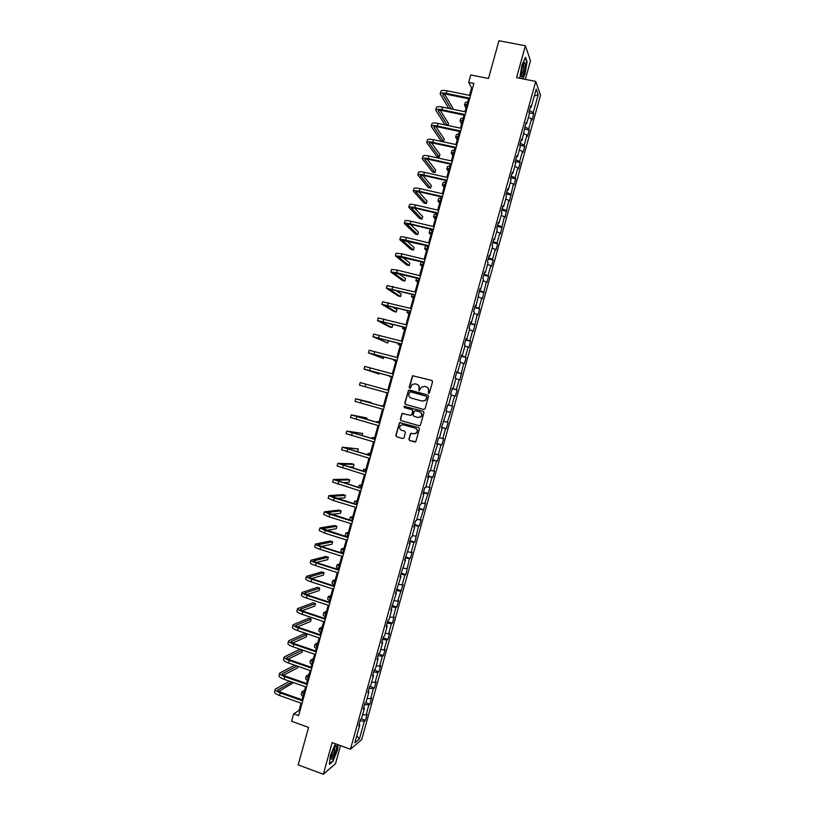 <?xml version="1.0" encoding="UTF-8"?>
<svg xmlns="http://www.w3.org/2000/svg" width="815" height="815" viewBox="0 0 815 815"><rect width="100%" height="100%" fill="white"/><g stroke="black" fill="none" stroke-linecap="round" stroke-linejoin="round"><path stroke-width="1.22" d="M428.547 393.421L429.464 392.881L432.551 381.766L431.818 380.442L412.573 375.695L409.15 387.308L410.332 388.083L412.064 384.537L415.13 383.814L416.648 384.232C418.564 384.975 419.338 386.381 418.971 388.46L419.083 390.823L421.447 387.156L424.574 386.402L426.102 386.809C428.028 387.553 428.802 388.969 428.435 391.047L428.547 393.421M408.896 439.204L409.619 440.538L415.782 441.72L419.47 428.904L418.747 427.569L399.513 422.659L395.805 435.454L396.528 436.789L402.681 438.552L403.985 437.798L405.442 432.531L404.719 431.196L401.663 430.32C399.452 429.148 399.085 427.518 400.542 425.42L403.211 424.747L415.212 428.15C417.402 429.281 417.8 430.901 416.424 432.999L413.663 433.743L410.638 433.448L408.896 439.204L409.874 440.569L415.029 442.046M525.349 79.35L530.504 60.768L525.4 45.762L498.953 40.75L488.491 78.474L470.734 74.949L468.676 82.366L473.882 83.405L298.616 715.672L293.634 713.879L291.587 721.244L308.569 727.398L298.168 764.898L323.331 774.25L335.485 763.726L340.507 745.633M525.4 45.762L516.567 77.619L535.761 81.408L350.45 749.25L332.113 742.577L323.331 774.25M423.769 409.476L425.073 408.712L428.507 396.365L427.773 395.031L408.529 390.242L404.79 403.068L405.503 404.393L423.769 409.476M423.983 412.635L420.285 425.461L419.256 425.736L401.011 420.591L400.297 419.267L402.07 413.49L410.434 415.314L411.738 414.56L412.706 411.055L411.983 409.731L404.291 407.592L404.016 406.298L423.26 411.3L423.983 412.635M535.761 81.408L540.528 95.223L361.717 739.551L350.45 749.25M361.177 718.84L365.415 720.348L367.137 714.123L366.078 714.959L368.849 704.965L369.908 704.16L371.63 697.935L370.581 698.72L373.362 688.726L374.401 687.972L376.123 681.748L375.094 682.481L377.865 672.477L378.894 671.784L380.615 665.56L379.596 666.232L382.378 656.238L383.386 655.596L385.108 649.372L384.11 649.983L386.88 639.989L387.879 639.398L389.601 633.173L388.623 633.734L391.394 623.73L392.372 623.21L394.093 616.975L393.125 617.485L395.907 607.481L396.864 607.012L398.596 600.777L397.639 601.226L403.089 584.579L402.152 584.966L404.923 574.962L405.86 574.606L409.436 558.703L410.353 558.407L412.084 552.173L411.178 552.448L413.949 542.433L414.855 542.199L418.462 526.174L419.348 525.991L421.08 519.756L420.204 519.919L425.583 503.538L424.717 503.65L430.076 487.329L429.23 487.38L432.011 477.366L432.846 477.346L434.578 471.111L433.753 471.101L436.524 461.086L437.349 461.127L439.081 454.892L438.266 454.821L441.047 444.807L441.852 444.909L443.584 438.674L442.779 438.552L445.561 428.527L446.355 428.69L448.087 422.445L447.303 422.272L452.59 406.216L451.816 405.982L454.597 395.968L455.361 396.233L457.093 389.988L456.339 389.702L459.12 379.678L459.864 380.004L463.643 363.388L464.367 363.775L466.099 357.53L465.375 357.123L468.156 347.098L468.87 347.536L470.601 341.291L469.898 340.833L472.68 330.809L473.372 331.308L477.203 314.509L477.885 315.069L479.617 308.814L478.945 308.243L481.726 298.209L482.388 298.82L486.249 281.909L486.891 282.581L488.633 276.336L487.991 275.643L490.773 265.609L491.404 266.332L493.136 260.087L492.515 259.333L495.296 249.298L495.917 250.083L497.649 243.838L497.038 243.033L499.819 232.998L500.42 233.834L504.353 216.688L504.933 217.585L508.876 200.378L509.446 201.325L513.399 184.058L513.959 185.076L515.691 178.821L515.141 177.782L517.933 167.747L518.462 168.817L520.204 162.562L519.675 161.472L522.456 151.427L522.975 152.548L524.717 146.292L524.198 145.151L526.989 135.107L527.488 136.288L529.23 130.033L528.731 128.821L531.523 118.776L532.012 120.019L533.743 113.764L533.265 112.501L538.195 94.713L536.229 89.09L531.217 107.142L530.718 105.828L528.945 112.225L529.455 113.519L526.622 123.707L526.103 122.454L522.028 140.272L521.488 139.08L519.715 145.478L520.255 146.649L517.433 156.837L516.883 155.706L515.111 162.093L515.661 163.204L512.839 173.391L512.268 172.322L510.496 178.709L511.066 179.769L508.244 189.956L507.653 188.937L505.881 195.325L506.472 196.323L503.65 206.511L503.049 205.553L501.276 211.941L501.877 212.878L499.055 223.066L498.434 222.169L496.661 228.557L497.282 229.422L494.461 239.61L493.829 238.775L492.056 245.162L492.698 245.977L489.866 256.154L489.224 255.38L487.452 261.768L488.104 262.522L485.282 272.709L484.609 271.986L482.847 278.373L483.509 279.066L480.687 289.244L480.004 288.591L476.092 305.788L475.4 305.187L473.627 311.575L474.33 312.145L471.508 322.322L470.795 321.782L469.022 328.17L469.746 328.69L466.924 338.867L466.19 338.378L464.418 344.765L465.151 345.224L462.329 355.401L461.585 354.973L459.813 361.361L460.567 361.758L457.745 371.925L456.981 371.569L455.208 377.946L455.982 378.282L453.16 388.46L452.376 388.154L450.613 394.531L451.398 394.817L448.576 404.984L447.781 404.739L446.009 411.117L450.084 412.247M365.415 720.348L364.346 721.214L359.435 738.91L354.82 742.832L359.802 724.881L358.692 725.778L360.464 719.411L361.565 718.535L364.376 708.398L363.286 709.233L365.049 702.876L366.139 702.061L368.951 691.915L367.871 692.689L369.643 686.332L374.401 687.972M446.803 411.341L441.404 427.702L442.219 427.865L439.397 438.032L438.572 437.899L436.809 444.277L437.635 444.379L432.205 460.862L433.05 460.903L430.238 471.07L429.373 471.06L427.61 477.437L428.476 477.417L425.654 487.584L424.778 487.635L423.005 494.002L423.892 493.931L421.07 504.098L420.173 504.2L418.411 510.577L419.307 510.445L416.485 520.602L415.579 520.775L413.816 527.142L414.723 526.948L411.911 537.116L410.984 537.34L409.212 543.707L410.149 543.462L404.617 560.272L405.564 559.966L400.022 576.837L400.99 576.47L395.428 593.391L396.406 592.963L390.833 609.946L391.832 609.467L389.01 619.614L388.011 620.134L386.239 626.501L387.257 625.961L384.436 636.107L383.417 636.688L381.644 643.055L382.673 642.454L379.861 652.601L378.822 653.233L377.06 659.6L378.099 658.938L375.287 669.084L374.228 669.787L372.465 676.144L373.525 675.431L370.713 685.568L369.643 686.332M362.644 714.633L366.078 714.959M364.59 704.537L368.849 704.965M364.376 708.398L363.673 707.817M367.157 698.363L370.581 698.72M369.103 688.257L373.362 688.726M368.951 691.915L368.248 691.354M371.681 682.094L375.094 682.481M373.627 671.978L377.865 672.477M373.525 675.431L372.812 674.891M376.194 665.814L379.596 666.232M378.14 655.688L382.378 656.238M378.099 658.938L377.386 658.428M380.707 649.535L384.11 649.983M382.663 639.398L386.88 639.989M382.673 642.454L381.95 641.955M385.23 633.255L388.623 633.734M387.186 623.108L391.394 623.73M387.257 625.961L386.524 625.482M389.753 616.965L393.125 617.485M391.699 606.818L395.907 607.481M391.832 609.467L391.098 609.009M394.266 600.686L397.639 601.226M396.222 590.518L400.42 591.221M396.406 592.963L395.672 592.525M398.79 584.396L402.152 584.966M400.746 574.218L404.923 574.962M400.99 576.47L400.247 576.052M403.313 568.106L406.665 568.707M405.269 557.918L409.436 558.703M405.564 559.966L404.811 559.569M407.826 551.806L411.178 552.448M409.792 541.618L413.949 542.433M410.149 543.462L409.385 543.085M412.349 535.516L415.691 536.178M414.315 525.318L418.462 526.174M414.723 526.948L413.969 526.592M416.873 519.216L420.204 519.919M418.849 509.008L422.985 509.905M419.307 510.445L418.543 510.109M421.396 502.916L424.717 503.65M423.372 492.698L427.498 493.635M423.892 493.931L423.117 493.615M425.919 486.616L429.23 487.38M427.895 476.388L432.011 477.366M428.476 477.417L427.692 477.121M430.442 470.306L433.753 471.101M432.419 460.078L436.524 461.086M433.05 460.903L432.266 460.618M434.966 453.996L438.266 454.821M436.952 443.757L441.047 444.807M437.635 444.379L436.85 444.124M439.499 437.686L442.779 438.552M441.475 427.437L445.561 428.527M442.219 427.865L441.424 427.62M444.022 421.375L447.303 422.272M447.751 404.841L451.816 405.982M451.337 395.02L454.597 395.968M448.576 404.984L447.771 404.77M452.274 388.521L456.339 389.702M455.86 378.71L459.12 379.678M453.16 388.46L452.345 388.266M456.808 372.19L460.862 373.413M460.394 362.39L463.643 363.388M457.745 371.925L456.93 371.752M461.341 355.86L465.375 357.123M464.917 346.059L468.156 347.098M462.329 355.401L461.514 355.238M465.874 339.529L469.898 340.833M469.45 329.739L472.68 330.809M466.924 338.867L466.099 338.724M470.408 323.198L474.422 324.533M473.984 313.408L477.203 314.509M471.508 322.322L470.673 322.21M474.941 306.858L478.945 308.243M478.517 297.078L481.726 298.209M476.092 305.788L475.257 305.696M479.475 290.527L483.468 291.943M483.04 280.747L486.249 281.909M480.687 289.244L479.841 289.172M484.008 274.186L487.991 275.643M487.574 264.417L490.773 265.609M485.282 272.709L484.426 272.648M488.542 257.835L492.515 259.333M492.107 248.076L495.296 249.298M489.866 256.154L489.02 256.124M493.075 241.495L497.038 243.033M496.641 231.745L499.819 232.998M494.461 239.61L493.605 239.59M497.608 225.144L501.561 226.723M501.174 215.405L504.353 216.688M499.055 223.066L498.189 223.066M502.152 208.803L506.095 210.413M505.718 199.054L508.876 200.378M503.65 206.511L502.774 206.531M506.686 192.442L510.618 194.102M510.251 182.713L513.399 184.058M508.244 189.956L507.368 189.997M511.219 176.091L515.141 177.782M514.785 166.362L517.933 167.747M512.839 173.391L511.952 173.452M515.763 159.74L519.675 161.472M519.318 150.011L522.456 151.427M517.433 156.837L516.547 156.918M520.296 143.379L524.198 145.151M523.862 133.66L526.989 135.107M522.028 140.272L521.131 140.374M524.84 127.018L528.731 128.821M528.395 117.309L531.523 118.776M526.622 123.707L525.726 123.829M529.383 110.657L533.265 112.501M534.324 95.966L538.195 94.713M531.217 107.142L530.32 107.285M301.061 703.172L299.044 710.436L293.634 713.879M468.676 82.366L471.59 87.989L469.542 95.365M468.605 98.758L464.998 111.767M464.071 115.109L460.455 128.159M459.538 131.47L455.911 144.55M455.004 147.821L451.367 160.942M450.471 164.172L446.824 177.334M445.937 180.512L442.28 193.726M441.414 196.853L437.737 210.107M436.881 213.204L433.193 226.489M432.347 229.535L428.659 242.87M427.824 245.875L424.116 259.241M423.291 262.216L419.572 275.623M418.767 278.547L415.039 291.994M414.244 294.877L410.495 308.365M409.711 311.198L405.962 324.737M405.187 327.528L401.428 341.098M400.664 343.849L396.895 357.459M396.141 360.169L392.351 373.82M391.618 376.489L387.818 390.181M387.074 392.871L384.924 392.26L387.084 392.84L383.295 406.512M382.561 409.161L378.771 422.822M378.028 425.512L374.248 439.132M373.494 441.862L369.735 455.442M368.961 458.213L365.212 471.742M364.427 474.564L360.688 488.042M359.894 490.905L356.175 504.342M355.371 507.246L351.652 520.642M350.837 523.587L347.139 536.942M346.314 539.927L342.616 553.232M341.78 556.258L338.103 569.522M337.257 572.588L333.59 585.812M332.724 588.919L329.077 602.102M328.201 605.25L324.564 618.391M323.677 621.58L320.051 634.671M319.154 637.9L315.537 650.951M314.631 654.221L311.024 667.23M310.097 670.541L306.511 683.5M305.574 686.862L301.998 699.779M356.756 735.864L359.435 738.91M360.067 720.817L364.346 721.214M359.802 724.881L359.109 724.28M472.557 88.183L471.59 87.989M299.971 710.772L299.044 710.436M529.18 112.837L533.743 113.764M524.402 129.025L529.23 130.033M519.776 145.253L524.717 146.292M515.274 161.492L520.204 162.562M510.771 177.731L515.691 178.821M506.258 193.98L511.178 195.08M501.755 210.209L506.665 211.329M497.252 226.448L502.152 227.589M492.749 242.676L497.649 243.838M488.246 258.915L493.136 260.087M483.743 275.144L488.633 276.336M479.24 291.363L484.12 292.575M474.738 307.591L479.617 308.814M470.235 323.81L475.104 325.053M465.732 340.028L470.601 341.291M461.229 356.247L466.099 357.53M456.736 372.465L461.596 373.759M452.233 388.673L457.093 389.988M447.741 404.882L452.59 406.216M441.506 427.325L446.355 428.69M437.013 443.533L441.852 444.909M432.521 459.731L437.349 461.127M428.018 475.929L432.846 477.346M423.525 492.128L428.344 493.564M419.032 508.326L423.851 509.772M414.54 524.514L419.348 525.991M410.047 540.712L414.855 542.199M405.554 556.9L410.353 558.407M401.062 573.088L405.86 574.606M396.569 589.265L401.357 590.814M392.086 605.453L396.864 607.012M387.594 621.631L392.372 623.21M383.101 637.809L387.879 639.398M378.618 653.976L383.386 655.596M374.126 670.154L378.894 671.784M365.426 702.591L369.908 704.16M522.853 78.861L525.054 73.971L527.071 61.757L525.512 57.305L521.885 65.281L519.868 77.659M335.393 743.769L330.35 755.739L329.382 764.348L333.019 761.251L337.583 749.749L338.164 744.778M428.639 393.441L428.68 391.129C429.036 389.112 428.303 387.706 426.459 386.931M416.995 384.354C418.849 385.118 419.582 386.514 419.216 388.541L419.175 390.843M432.042 380.524L412.828 375.786L409.405 387.4L409.762 388.256M427.916 395.081L409.751 390.09L408.447 390.854L405.045 403.14L405.768 404.454L423.861 409.497M426.754 397.119L426.245 396.192L410.2 391.781L408.875 393.818C408.509 395.896 409.273 397.312 411.188 398.056L422.15 401.082L425.359 400.267L426.999 397.19L426.296 396.212M426.999 397.19L425.603 400.338L422.394 401.153L411.443 398.128M419.46 425.776L401.011 420.591M403.15 413.276L402.019 414.061L400.562 419.318L401.275 420.642M410.536 415.344L411.993 414.611L412.961 411.117L412.237 409.792L404.291 407.592M404.861 406.176L404.271 406.359L404.556 407.653M418.126 417.474L420.846 416.76C422.272 414.652 421.875 413.022 419.674 411.881L415.426 410.699L414.122 411.453L413.154 414.957L413.877 416.282L418.126 417.474M418.39 417.535L421.09 416.811C422.516 414.713 422.119 413.083 419.919 411.942L419.674 411.881M415.619 410.74L419.919 411.942M411.667 433.173L410.607 433.967L409.15 439.234M414.122 433.835L416.669 433.04C418.054 430.941 417.647 429.322 415.467 428.191L415.212 428.15M403.089 424.717L415.467 428.191M400.552 422.425L399.472 423.219L396.07 435.495L396.793 436.82L402.681 438.552M465.986 108.201L464.499 105.206L467.066 104.3M464.53 105.094L465.202 102.649L467.779 101.722M440.212 93.806L440.895 91.331C441.312 90.302 443.37 90.119 447.058 90.801L470.52 95.569M448.749 108.395L440.171 93.929C440.589 92.91 442.647 92.737 446.335 93.409L469.786 98.197M469.572 98.951L446.875 94.326C444.42 93.868 443.044 93.99 442.769 94.662L451.194 108.904M452.508 109.179L452.834 107.998L444.511 94.051M521.162 74.297L521.172 75.041C521.274 81.103 525.298 71.445 525.369 65.006L524.748 62.337C522.986 63.916 521.794 67.9 521.162 74.297M521.162 74.949C522.507 73.87 523.424 70.874 523.913 65.944L523.454 63.937M525.288 57.794L526.755 61.96L524.799 73.798L522.547 78.8M335.902 750.91C336.738 747.712 336.839 745.959 336.188 745.654C334.812 746.255 333.315 749.179 331.685 754.405L330.961 758.347C331.725 760.813 333.366 758.327 335.902 750.91M331.022 757.604C332.051 757.278 333.213 755.077 334.486 750.992L334.741 747.029M337.868 744.676L337.267 749.769L332.856 760.904L329.443 763.808M461.596 124.033L460.068 121.17L462.614 120.345M460.098 121.068L460.781 118.613L463.328 117.778M457.205 139.864L455.646 137.134L458.173 136.39M455.677 137.032L456.359 134.577L458.886 133.823M435.719 110.015L436.402 107.529C436.809 106.561 438.857 106.419 442.545 107.111L465.966 111.971M445.031 124.909L435.689 110.127C436.086 109.169 438.134 109.027 441.822 109.73L465.243 114.599M465.039 115.312L442.362 110.596C439.906 110.137 438.552 110.219 438.276 110.86L447.466 125.418M447.975 125.53L448.535 123.513L440.141 110.3M431.227 126.213L431.919 123.727C432.307 122.821 434.344 122.708 438.022 123.422L461.422 128.363M460.506 131.673L437.859 126.865C435.404 126.396 434.049 126.457 433.784 127.059L443.543 141.515L441.119 140.995L431.196 126.325C431.583 125.418 433.621 125.327 437.298 126.04L460.699 130.991M443.543 141.515L444.236 139.029L435.791 126.57M452.824 155.696L451.225 153.098L453.721 152.436M451.245 153.006L451.928 150.541L454.434 149.868M448.433 171.527L446.793 169.062L449.279 168.481M446.824 168.97L447.506 166.494L449.992 165.914M444.043 187.348L442.372 185.015L444.827 184.526M442.392 184.934L443.085 182.458L445.54 181.949M426.744 142.421L427.427 139.925C427.804 139.07 429.831 139.008 433.498 139.732L456.879 144.764M455.972 148.024L433.346 143.145C430.901 142.656 429.546 142.686 429.301 143.257L439.244 157.03L436.82 156.5L426.714 142.523C427.08 141.678 429.108 141.616 432.775 142.35L456.145 147.393M439.244 157.03L439.937 154.544L431.451 142.839M422.252 158.619L422.944 156.113C423.301 155.319 425.318 155.298 428.985 156.042L452.335 161.156M451.439 164.375L428.843 159.404C426.398 158.905 425.053 158.925 424.819 159.445L434.945 172.546L432.521 172.006L422.221 158.711C422.578 157.927 424.595 157.906 428.262 158.65L451.602 163.784M434.945 172.546L435.638 170.06L427.142 159.108M417.759 174.817L418.462 172.311C418.798 171.568 420.805 171.578 424.462 172.342L447.792 177.548M446.905 180.726L424.33 175.673L420.326 175.633L430.646 188.061L428.221 187.511L417.738 174.899C418.075 174.176 420.082 174.196 423.739 174.96L447.058 180.176M430.646 188.061L431.339 185.576L422.873 175.398M413.276 191.005L413.969 188.499C414.295 187.817 416.292 187.868 419.949 188.642L443.248 193.939M442.372 197.077L419.827 191.933L415.844 191.82L426.347 203.567L423.932 203.006L413.256 191.087C413.572 190.415 415.569 190.476 419.226 191.26L442.514 196.568M426.347 203.567L427.04 201.081L418.635 191.698M408.794 207.204L409.487 204.677C409.792 204.056 411.779 204.147 415.436 204.942L438.704 210.331M437.849 213.428L415.324 208.192L411.361 208.008L422.048 219.072L419.633 218.501L408.773 207.275C409.079 206.664 411.055 206.755 414.703 207.56L437.971 212.959M422.048 219.072L422.74 216.586L414.458 208.008M404.301 223.392L405.004 220.865C405.299 220.305 407.266 220.427 410.913 221.242L434.161 226.713M433.315 229.769L410.811 224.451L406.879 224.186L417.759 234.577L415.344 234.007L404.281 223.463C404.576 222.903 406.542 223.035 410.19 223.86L433.427 229.341M417.759 234.577L418.441 232.092L410.342 224.349M399.819 239.579L400.522 237.043C400.797 236.544 402.753 236.707 406.4 237.542L429.617 243.094M428.782 246.11L402.396 240.374L413.46 250.083L411.045 249.492L399.798 239.641C400.073 239.141 402.029 239.315 405.676 240.15L428.894 245.722M413.46 250.083L414.142 247.597L406.328 240.71M395.336 255.767L396.039 253.231L401.887 253.832L425.073 259.476M424.258 262.45L397.914 256.552L409.161 265.578L406.756 264.987L395.316 255.818L401.163 256.44L424.35 262.104M409.161 265.578L409.853 263.092L402.437 257.122M390.854 271.945L391.557 269.408L397.374 270.122L420.54 275.857M419.725 278.781L393.431 272.719L404.861 281.073L402.457 280.472L390.833 271.996L396.65 272.74L419.807 278.486M404.861 281.073L405.554 278.598L398.708 273.565M415.202 295.112L388.949 288.897L400.572 296.568L398.168 295.967L386.351 288.174L387.074 285.576L415.996 292.239M386.351 288.174L415.273 294.857M400.572 296.568L401.255 294.093L395.234 290.079M381.878 304.311L382.592 301.754L411.453 308.61M410.668 311.452L384.466 305.065L396.273 312.064L393.879 311.452L381.878 304.341L410.729 311.228M396.273 312.064L396.966 309.588L392.137 306.695M406.145 327.773L379.984 321.232L391.984 327.559L389.59 326.937L377.681 320.733L378.109 317.921L406.919 324.981M377.396 320.509L406.196 327.599M391.984 327.559L392.667 325.073L389.713 323.494M372.924 336.656L373.637 334.089L402.386 341.353M401.622 344.103L375.501 337.4L387.696 343.044L372.913 336.677L401.652 343.971M387.696 343.044L388.368 340.599M397.088 360.434L371.029 353.567L383.396 358.539L368.431 352.844L369.154 350.256L397.842 357.714M368.431 352.844L397.119 360.342M383.396 358.539L383.855 356.878M392.565 376.754L366.546 369.725L379.107 374.024L364.274 369.134L364.672 366.414L393.309 374.085M363.959 369.012L392.586 376.703M379.107 374.024L379.352 373.148M359.476 385.169L388.042 393.064L359.476 385.169L360.199 382.581L388.775 390.446M361.279 400.369L384.232 406.807L358.315 399.452L371.212 402.508L355.717 398.739L361.279 400.369L360.556 402.977L383.508 409.425M371.049 403.079L371.212 402.508M355.717 398.739L355.004 401.326L360.556 402.977M366.546 419.338L366.923 417.983L351.245 414.896L379.698 423.158M351.234 414.906L350.521 417.484L378.975 425.787M379.719 423.087L353.832 415.609L366.923 417.983M362.043 435.607L362.634 433.468L346.762 431.054L375.165 439.519M346.762 431.064L346.049 433.641L374.442 442.138M375.195 439.407L349.36 431.767L362.634 433.468M439.662 203.169L437.95 200.969L440.385 200.561M437.971 200.898L438.664 198.412L441.098 197.994M435.271 218.991L433.529 216.922L435.944 216.596M433.549 216.851L434.242 214.365L436.646 214.029M430.89 234.812L429.108 232.876L431.492 232.632M429.128 232.805L429.821 230.319L432.205 230.064M426.51 250.623L424.686 248.82L427.05 248.657M424.707 248.758L425.399 246.262L427.763 246.089M422.119 266.434L420.265 264.763L422.608 264.692M420.285 264.712L420.978 262.206L422.516 262.022M417.738 282.245L415.844 280.706L418.166 280.717M415.864 280.666L416.689 278.027M413.358 298.056L411.432 296.65L413.725 296.741M408.977 313.867L407.011 312.593L409.283 312.766M404.597 329.668L402.59 328.527L404.841 328.781M400.216 345.468L398.178 344.46L400.399 344.806M395.835 361.269L393.757 360.393L395.958 360.821M391.455 377.07L389.346 376.326L391.516 376.836M383.396 406.135L381.216 405.626L383.356 406.288M379.026 421.926L376.805 421.549L378.914 422.292M374.645 437.716L372.394 437.472L374.482 438.297M370.265 453.497L367.983 453.395L370.041 454.301M365.894 469.287L363.572 469.318L365.609 470.306M361.514 485.068L359.16 485.231L361.177 486.3M357.143 500.848L354.749 501.144L356.746 502.295M354.036 503.69L354.729 501.184M352.763 516.629L350.338 517.056L352.304 518.289M350.318 517.097L349.625 519.603L350.206 520.194M348.392 532.409L345.927 532.959L347.873 534.283M345.906 533.02L345.214 535.516L347.159 536.841M344.022 548.179L341.516 548.872L343.441 550.268M341.495 548.933L340.813 551.419L342.728 552.835M339.651 563.96L337.104 564.775L339.009 566.262M337.084 564.836L336.401 567.322L338.296 568.819M335.281 579.73L332.693 580.677L334.578 582.246M332.673 580.749L331.99 583.224L333.865 584.803M330.91 595.49L328.292 596.58L330.146 598.23M328.272 596.651L327.579 599.127L329.443 600.787M326.54 611.26L323.881 612.473L325.715 614.204M323.861 612.564L323.178 615.019L325.012 616.772M322.17 627.02L319.48 628.375L321.293 630.189M319.449 628.467L318.767 630.922L320.58 632.746M317.799 642.791L315.069 644.268L316.862 646.163M315.048 644.359L314.366 646.815L316.149 648.72M313.429 658.551L310.668 660.16L312.43 662.137M310.637 660.262L309.965 662.697L311.727 664.694M309.058 674.3L306.267 676.043L308.009 678.111M306.236 676.155L305.554 678.589L307.296 680.668M304.688 690.061L301.856 691.935L303.577 694.074M301.825 692.047L301.153 694.482L302.864 696.631M355.472 451.265L357.653 451.418L358.345 448.943L342.29 447.201L370.631 455.87M342.28 447.231L341.577 449.788L369.908 458.488M370.682 455.717L344.888 447.914L358.345 448.943M348.525 466.791L353.364 466.893L354.056 464.407L351.683 463.704L337.818 463.348L366.098 472.221M337.807 463.378L337.094 465.936L365.375 474.839M366.159 472.028L340.405 464.061L354.056 464.407M342.422 482.541L349.085 482.358L349.767 479.882L347.394 479.169L333.345 479.495L361.575 488.572M333.335 479.536L332.622 482.083L360.841 491.19M361.636 488.328L335.933 480.208L349.767 479.882M336.778 498.434L344.796 497.833L345.478 495.357L343.115 494.634L328.873 495.642L334.242 497.955L357.041 504.913M328.853 495.693L328.15 498.23L333.518 500.563L356.308 507.541M357.113 504.638L331.461 496.355L345.478 495.357M331.44 514.387L340.507 513.297L341.19 510.822L338.826 510.088L324.401 511.789L329.729 514.214L352.508 521.264M324.38 511.84L323.677 514.377L329.015 516.822L351.785 523.882M352.6 520.938L326.988 512.503L341.19 510.822M326.285 530.402L336.218 528.762L336.911 526.286L334.547 525.543L319.928 527.926L325.226 530.463L347.974 537.605M319.908 527.988L319.205 530.514L324.502 533.071L347.251 540.223M348.076 537.238L322.516 528.64L336.911 526.286M321.273 546.447L331.939 544.226L332.622 541.751L330.258 540.997L315.456 544.063C315.425 544.664 317.178 545.551 320.723 546.722L343.451 553.945M315.436 544.135L314.733 546.651C314.702 547.262 316.454 548.149 320 549.32L342.718 556.564M343.563 553.538L321.558 546.539L318.044 544.777L332.622 541.751M316.373 562.523L327.65 559.691L328.333 557.205L325.98 556.451L310.984 560.2C310.933 560.863 312.685 561.78 316.22 562.971L338.918 570.276M310.963 560.272L310.26 562.788C310.22 563.45 311.962 564.388 315.497 565.569L338.194 572.894M339.04 569.828L317.076 562.758L313.571 560.914L328.333 557.205M311.544 578.599L323.361 575.145L324.054 572.67L321.691 571.906L306.511 576.337C306.45 577.051 308.182 578.008 311.717 579.221L334.395 586.617M306.491 576.419L305.798 578.925C305.727 579.648 307.459 580.616 310.994 581.818L333.661 589.235M334.527 586.117L312.583 578.966L309.099 577.04L324.054 572.67M306.786 594.695L319.083 590.6L319.765 588.124L317.412 587.35L302.039 592.464C301.957 593.239 303.689 594.237 307.214 595.459L329.861 602.947M302.019 592.556L301.326 595.052C301.244 595.836 302.966 596.835 306.501 598.067L329.138 605.565M330.014 602.407L308.09 595.174L304.637 593.177L319.765 588.124M302.07 610.792L314.794 606.054L315.487 603.579L313.133 602.794L297.567 608.601C297.475 609.426 299.197 610.466 302.722 611.708L325.338 619.278M297.546 608.693L296.854 611.179C296.762 612.024 298.473 613.063 301.998 614.306L324.615 621.896M325.501 618.697L303.598 611.372L300.164 609.304L315.487 603.579M297.394 626.898L310.515 621.509L311.198 619.033L308.854 618.239L293.105 624.728C292.993 625.614 294.694 626.684 298.219 627.947L320.815 635.598M293.074 624.82L292.391 627.306C292.269 628.212 293.981 629.282 297.495 630.545L320.081 638.216M320.978 634.987L299.105 627.57C296.762 626.735 295.621 626.022 295.692 625.431L311.198 619.033M292.748 643.004L306.236 636.953L306.919 634.477L304.576 633.683L288.632 640.855C288.51 641.792 290.201 642.913 293.716 644.186L316.281 651.929M288.602 640.957L287.919 643.432C287.787 644.39 289.478 645.511 292.993 646.784L315.558 654.547M316.464 651.266L294.623 643.779C292.279 642.923 291.149 642.179 291.23 641.548L306.919 634.477M300.083 649.219L284.17 656.971C284.028 657.98 285.708 659.121 289.223 660.415L311.758 668.249M284.14 657.084L283.457 659.559C283.304 660.568 284.985 661.729 288.5 663.023L311.035 670.867M311.951 667.546L290.13 659.967C287.787 659.111 286.666 658.347 286.758 657.674L302.436 650.034M288.123 659.111L301.957 652.408L302.599 650.085M294.765 665.203L279.698 673.098C279.545 674.158 281.216 675.34 284.72 676.654L307.235 684.569M279.667 673.21L278.985 675.676C278.822 676.745 280.492 677.937 283.997 679.252L306.511 687.188M307.438 683.826L285.647 676.165C283.304 675.289 282.194 674.504 282.296 673.791L297.108 666.018M283.518 675.217L297.669 667.852L298.086 666.354M289.529 681.197L275.236 689.215C275.062 690.336 276.723 691.558 280.217 692.882L302.711 700.89M275.205 689.337L274.523 691.792C274.339 692.923 276 694.156 279.504 695.48L301.988 703.508M302.925 700.105L281.155 692.363C278.822 691.477 277.711 690.662 277.834 689.908L291.882 682.033M278.934 691.334L293.573 682.624M447.058 90.801L446.335 93.409M443.105 94.275L442.871 95.1M442.545 107.111L441.822 109.73M438.602 110.504L438.389 111.278M438.022 123.422L437.298 126.04M434.11 126.722L433.906 127.446M433.498 139.732L432.775 142.35M429.617 142.941L429.423 143.623M428.985 156.042L428.262 158.65M425.124 159.159L424.951 159.791M424.462 172.342L423.739 174.96M420.632 175.368L420.469 175.959M419.949 188.642L419.226 191.26M416.139 191.586L415.986 192.126M415.436 204.942L414.703 207.56M410.913 221.242L410.19 223.86M406.4 237.542L405.676 240.15M401.887 253.832L401.163 256.44M397.374 270.122L396.65 272.74M392.861 286.411L392.137 289.019M388.348 302.701L387.624 305.309M383.834 318.981L383.111 321.589M379.321 335.26L378.598 337.879M374.808 351.54L374.085 354.158M370.295 367.82L369.572 370.428M365.792 384.099L365.069 386.707M356.766 416.638L356.043 419.246M352.263 432.908L351.54 435.516M347.75 449.177L347.037 451.775M343.247 465.436L342.524 468.044M338.745 481.696L338.021 484.304M334.242 497.955L333.518 500.563M329.729 514.214L329.015 516.822M325.226 530.463L324.502 533.071M320.723 546.722L320 549.32M316.22 562.971L315.497 565.569M311.717 579.221L310.994 581.818M309.384 576.867L309.231 577.387M307.214 595.459L306.501 598.067M304.922 592.974L304.759 593.544M302.722 611.708L301.998 614.306M300.45 609.08L300.287 609.702M298.219 627.947L297.495 630.545M295.988 625.187L295.804 625.849M293.716 644.186L292.993 646.784M291.526 641.293L291.332 641.996M289.223 660.415L288.5 663.023M287.063 657.389L286.86 658.143M284.72 676.654L283.997 679.252M282.611 673.485L282.387 674.29M280.217 692.882L279.504 695.48M278.149 689.582L277.915 690.427M523.464 63.896L524.748 62.337M334.812 746.917L336.188 745.654M412.074 294.327L411.443 296.609M407.551 310.647L407.021 312.563M403.028 326.968L402.6 328.506M398.504 343.278L398.178 344.439M393.981 359.588L393.767 360.383M376.805 421.569L376.622 422.211M372.384 437.492L372.109 438.511M367.973 453.415L367.585 454.811M363.561 469.338L363.072 471.111M359.15 485.261L358.549 487.401"/></g></svg>
